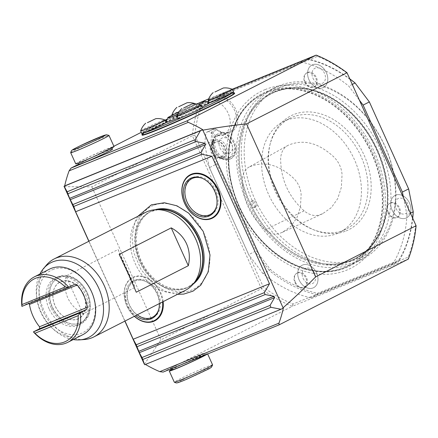 <?xml version="1.0" encoding="UTF-8"?>
<svg xmlns="http://www.w3.org/2000/svg" width="438" height="438" viewBox="0 0 438 438"><rect width="100%" height="100%" fill="white"/><g stroke="black" fill="none" stroke-linecap="round" stroke-linejoin="round"><path stroke-width="0.33" stroke-dasharray="2.19 1.64" d="M255.863 206.944A3.499 2.332 -112.1 0 1 255.743 206.999A3.499 2.332 -112.1 0 1 252.261 204.639A3.499 2.332 -112.1 0 1 253.104 200.516A3.499 2.332 -112.1 0 1 256.548 202.789A3.499 2.332 -112.1 0 1 255.863 206.944M254.681 207.426L254.566 207.481C251.828 208.827 249.058 201.929 251.927 200.993C253.18 200.675 254.264 201.425 255.184 203.237C255.962 205.225 255.797 206.621 254.681 207.426M249.217 166.982C245.039 169.249 242.778 173.278 242.422 179.076C242.406 199.027 249.983 215.934 265.143 229.797C269.835 233.618 274.506 234.877 279.154 233.564L282.422 232.293L290.744 226.462L296.942 217.735L300.468 206.741L301.136 194.423C300.638 188.345 298.229 183.062 293.914 178.567C278.864 164.507 263.961 160.647 249.217 166.982L288.04 145.339C303.271 138.747 318.661 142.733 334.21 157.302C338.886 162.197 341.503 167.935 342.056 174.532L341.35 187.393L337.709 198.644L331.385 207.579L322.779 213.629L319.351 214.959C314.298 216.372 309.228 215.009 304.131 210.87C288.434 196.563 280.61 179.098 280.659 158.479C281.054 152.189 283.512 147.814 288.04 145.339M337.057 233.585A62.13 46.242 -117 0 0 339.702 232.375A62.13 46.242 -117 0 0 352.721 156.032A62.13 46.242 -117 0 0 283.326 121.644A62.13 46.242 -117 0 0 269.436 196.24A62.13 46.242 -117 0 0 337.057 233.585M185.334 290.345A43.751 32.565 63 0 1 136.464 266.129A43.751 32.565 63 0 1 145.635 212.364M84.315 339.538A43.751 32.565 63 0 1 45.015 312.688A43.751 32.565 63 0 1 46.423 265.116M118.063 249.512C123.1 261.973 128.794 274.588 135.15 287.361L83.072 313.871C68.443 305.313 62.749 292.699 65.985 276.022L118.063 249.512L135.15 287.361M216.525 206.347A20.126 14.98 -117 0 0 216.64 205.926A20.126 14.98 -117 0 0 202.663 178.463A20.126 14.98 -117 0 0 202.252 178.31M192.851 177.428A20.821 15.5 63 0 1 215.786 190.535A20.821 15.5 63 0 1 209.972 215.354A20.821 15.5 63 0 1 187.031 202.241A20.821 15.5 63 0 1 192.851 177.428M159.333 303.583A21.002 15.631 -117 0 0 144.146 280.857A21.002 15.631 -117 0 0 128.235 285.33A21.002 15.631 -117 0 0 127.973 305.647A21.002 15.631 -117 0 0 135.66 315.639M163.15 301.64A24.375 18.139 -117 0 0 133.705 276.915A24.375 18.139 -117 0 0 124.206 291.785A24.375 18.139 -117 0 0 134.346 316.307M158.841 309.069A20.126 14.98 -117 0 0 158.956 308.642A20.126 14.98 -117 0 0 144.978 281.185A20.126 14.98 -117 0 0 129.73 285.472A20.126 14.98 -117 0 0 129.478 304.941A20.126 14.98 -117 0 0 137.247 314.829M135.161 280.145A20.821 15.5 63 0 1 158.102 293.257A20.821 15.5 63 0 1 152.287 318.07A20.821 15.5 63 0 1 129.347 304.963A20.821 15.5 63 0 1 135.161 280.145M292.995 304.038L292.272 306.326L408.276 259.104L408.194 257.144L292.995 304.038A138.26 102.908 63 0 1 263.43 287.147L194.833 135.222A138.26 102.908 63 0 1 202.329 103.237L317.528 56.343A138.26 102.908 63 0 1 347.093 73.239L415.695 225.165A138.26 102.908 63 0 1 408.194 257.144M415.695 225.165L416.1 225.734M347.022 72.746L347.093 73.239M317.528 56.343L316.176 55.117M88.826 241.289L124.874 321.125M124.994 321.065L88.947 241.223M64.151 186.637L91.871 186.862L192.342 135.709L261.42 288.702L160.949 339.85L91.871 186.862M144.354 364.268L160.949 339.85M194.833 135.222L192.342 135.709A140.012 104.211 63 0 1 200.166 102.339L202.329 103.237M232.26 89.275L208.685 98.873M113.875 146.27L78.588 164.234M197.921 103.483L167.223 119.109M165.006 120.242L141.277 132.32M234.642 93.371A50.753 2.13 -24.3 0 0 187.508 112.32A50.753 2.13 -24.3 0 0 142.126 135.145M78.687 164.447A18.549 0.777 155.7 0 1 79.847 163.593A18.549 0.777 155.7 0 1 87.173 159.865A18.549 0.777 155.7 0 1 112.5 149.177M163.117 372.081L171.953 367.586A18.549 0.777 -24.3 0 0 170.793 368.435A18.549 0.777 -24.3 0 0 188.017 361.509A18.549 0.777 -24.3 0 0 204.606 353.165A18.549 0.777 -24.3 0 0 179.273 363.858L292.272 306.326A140.012 104.211 63 0 1 261.42 288.702L263.43 287.147M297.095 273.098A7.906 5.886 63 0 1 305.866 278.212A7.906 5.886 63 0 1 303.386 287.574A7.906 5.886 63 0 1 295.103 282.964A7.906 5.886 63 0 1 296.247 273.558A7.906 5.886 63 0 1 297.095 273.098M306.928 72.894A7.906 5.886 63 0 1 315.699 78.008A7.906 5.886 63 0 1 313.219 87.365A7.906 5.886 63 0 1 304.936 82.76A7.906 5.886 63 0 1 306.08 73.354A7.906 5.886 63 0 1 306.928 72.894M390.061 203.248A7.906 5.886 63 0 1 398.826 208.362A7.906 5.886 63 0 1 396.346 217.724A7.906 5.886 63 0 1 388.068 213.114A7.906 5.886 63 0 1 389.212 203.708A7.906 5.886 63 0 1 390.061 203.248M344.695 267.525A95.906 71.383 63 0 1 240.314 209.879A95.906 71.383 63 0 1 261.749 94.723A95.906 71.383 63 0 1 368.878 147.803A95.906 71.383 63 0 1 348.774 265.658A95.906 71.383 63 0 1 344.695 267.525M213.968 142.744A7.906 5.886 63 0 1 222.739 147.858A7.906 5.886 63 0 1 220.254 157.22A7.906 5.886 63 0 1 211.976 152.61A7.906 5.886 63 0 1 213.12 143.204A7.906 5.886 63 0 1 213.968 142.744M153.459 205.427A46.477 34.591 -117 0 0 154.329 280.221A46.477 34.591 -117 0 0 209.911 257.599A46.477 34.591 -117 0 0 153.459 205.427M144.589 364.706L145.285 364.356A140.012 104.211 -117 0 0 145.432 364.443M283.359 308.149L145.285 364.356M171.953 367.586L179.273 363.858A18.549 0.777 -24.3 0 0 171.953 367.586M141.792 133.47A13.299 0.558 155.7 0 1 142.728 132.802A49.352 2.07 -24.3 0 0 143.538 132.988M189.84 109.418A49.352 2.07 -24.3 0 0 178.885 114.389A13.299 0.558 155.7 0 1 189.84 109.418A13.299 0.558 155.7 0 1 197.286 106.615A13.299 0.558 155.7 0 1 185.389 112.593A13.299 0.558 155.7 0 1 173.037 117.559A13.299 0.558 155.7 0 1 178.885 114.389A49.352 2.07 -24.3 0 0 166.883 120.012L206.922 101.934A49.352 2.07 -24.3 0 0 189.84 109.418M232.6 92.528A49.352 2.07 -24.3 0 0 231.79 92.341A13.299 0.558 155.7 0 1 233.536 91.86M185.493 115.911A49.352 2.07 -24.3 0 0 196.443 110.934M209.32 102.837A23.8 0.996 -24.3 0 0 201.83 105.454A23.8 0.996 -24.3 0 0 178.852 115.632A23.8 0.996 -24.3 0 0 165.975 122.41A23.8 0.996 -24.3 0 0 166.024 122.492M177.768 118.096A23.8 0.996 -24.3 0 0 201.962 107.042M196.689 103.992A20.301 0.849 -24.3 0 0 179.016 111.865M177.729 114.132A20.301 0.849 -24.3 0 0 198.89 104.452M178.047 118.714A13.299 0.558 155.7 0 1 189.939 112.73A13.299 0.558 155.7 0 1 202.29 107.764M209.293 102.804A13.299 0.558 155.7 0 1 218.047 98.26A13.299 0.558 155.7 0 1 231.79 92.341A49.352 2.07 -24.3 0 0 208.581 101.227L223.878 94.997L233.213 92.155M142.038 133.47L148.252 129.319L165.257 120.789A49.352 2.07 -24.3 0 0 142.728 132.802A13.299 0.558 155.7 0 1 156.185 126.368A13.299 0.558 155.7 0 1 166.035 122.525M70.693 152.681A21.002 0.881 155.7 0 1 89.472 143.259A21.002 0.881 155.7 0 1 108.963 135.402M75.736 163.861A21.002 0.881 155.7 0 1 94.509 154.417A21.002 0.881 155.7 0 1 114.017 146.577M107.682 150.004A18.549 0.777 -24.3 0 0 111.783 147.584A18.549 0.777 -24.3 0 0 86.45 158.271A18.549 0.777 -24.3 0 0 77.964 162.854A18.549 0.777 -24.3 0 0 89.133 158.605A18.549 0.777 -24.3 0 0 107.682 150.004M219.958 147.956A8.399 6.252 -117 0 0 231.647 151.039A8.399 6.252 -117 0 0 225.669 137.789A8.399 6.252 -117 0 0 219.958 147.956M216.043 149.654A12.603 9.379 -117 0 0 230.459 157.341A12.603 9.379 -117 0 0 233.104 141.857A12.603 9.379 -117 0 0 219.027 134.882A12.603 9.379 -117 0 0 216.043 149.654M214.04 150.672A12.603 9.379 -117 0 0 221.737 158.463A12.603 9.379 -117 0 0 228.455 158.359A12.603 9.379 -117 0 0 231.094 142.876A12.603 9.379 -117 0 0 217.024 135.9A12.603 9.379 -117 0 0 212.983 141.271A12.603 9.379 -117 0 0 214.04 150.672M212.594 151.707A8.366 6.225 -117 0 0 217.708 156.875A8.366 6.225 -117 0 0 219.334 157.291A8.366 6.225 -117 0 0 224.71 148.537A8.366 6.225 -117 0 0 214.932 141.737A8.366 6.225 -117 0 0 212.523 143.905A8.366 6.225 -117 0 0 211.893 145.465A8.366 6.225 -117 0 0 212.594 151.707M346.108 230.935A63.877 47.545 -117 0 0 351.024 134.477A63.877 47.545 -117 0 0 270.394 143.073A63.877 47.545 -117 0 0 314.769 230.224A63.877 47.545 -117 0 0 346.108 230.935M358.558 258.508A94.159 70.08 63 0 1 244.185 152.818A94.159 70.08 63 0 1 356.795 106.981A94.159 70.08 63 0 1 358.558 258.508M358.175 261.059A96.256 71.646 63 0 1 253.41 203.199A96.256 71.646 63 0 1 274.927 87.627A96.256 71.646 63 0 1 382.445 140.899A96.256 71.646 63 0 1 362.264 259.186A96.256 71.646 63 0 1 358.175 261.059M353.17 263.599A96.256 71.646 63 0 1 248.412 205.745A96.256 71.646 63 0 1 269.923 90.173A96.256 71.646 63 0 1 377.441 143.445A96.256 71.646 63 0 1 357.266 261.732A96.256 71.646 63 0 1 353.17 263.599M377.545 149.916A92.615 68.936 63 0 1 327.082 264.076A92.615 68.936 63 0 1 252.162 207.229A92.615 68.936 63 0 1 250.268 113.196A92.615 68.936 63 0 1 377.545 149.916M303.085 278.311A8.399 6.252 -117 0 0 314.78 281.393A8.399 6.252 -117 0 0 308.795 268.144A8.399 6.252 -117 0 0 303.085 278.311M312.918 78.101A8.399 6.252 -117 0 0 324.613 81.183A8.399 6.252 -117 0 0 318.629 67.934A8.399 6.252 -117 0 0 312.918 78.101M396.051 208.455A8.399 6.252 -117 0 0 407.74 211.538A8.399 6.252 -117 0 0 401.761 198.288A8.399 6.252 -117 0 0 396.051 208.455M299.17 280.008A12.603 9.379 -117 0 0 313.592 287.695A12.603 9.379 -117 0 0 316.231 272.212A12.603 9.379 -117 0 0 302.154 265.236A12.603 9.379 -117 0 0 299.17 280.008M309.004 79.798A12.603 9.379 -117 0 0 323.425 87.485A12.603 9.379 -117 0 0 326.064 72.002A12.603 9.379 -117 0 0 311.987 65.027A12.603 9.379 -117 0 0 309.004 79.798M392.136 210.152A12.603 9.379 -117 0 0 406.552 217.839A12.603 9.379 -117 0 0 409.196 202.356A12.603 9.379 -117 0 0 395.12 195.381A12.603 9.379 -117 0 0 392.136 210.152M299.143 280.019A12.603 9.379 63 0 1 302.127 265.247A12.603 9.379 63 0 1 316.203 272.222A12.603 9.379 63 0 1 313.564 287.706A12.603 9.379 63 0 1 299.143 280.019M308.982 79.815A12.603 9.379 63 0 1 311.96 65.043A12.603 9.379 63 0 1 326.036 72.018A12.603 9.379 63 0 1 323.397 87.501A12.603 9.379 63 0 1 308.982 79.815M392.109 210.169A12.603 9.379 63 0 1 395.092 195.397A12.603 9.379 63 0 1 409.169 202.372A12.603 9.379 63 0 1 406.524 217.856A12.603 9.379 63 0 1 392.109 210.169M212.523 141.43A124.961 93.009 63 0 1 213.684 129.862L215.611 129.079L217.363 130.272A19.25 14.328 -117 0 0 222.986 132.829A14 10.419 -117 0 0 218.365 133.645A14 10.419 -117 0 0 215.233 150.458A14 10.419 -117 0 0 230.476 158.874A14 10.419 -117 0 0 231.067 158.6A14 10.419 -117 0 0 235.441 145.197A14 10.419 -117 0 0 224.552 133.108A19.25 14.328 -117 0 0 237.856 120.937A19.25 14.328 -117 0 0 227.557 99.448L225.8 98.254L225.006 95.61A124.961 93.009 63 0 1 226.829 92.5L308.034 59.448A124.961 93.009 63 0 1 355.218 83.346L369.322 102.038L408.468 188.734L413.001 211.319A124.961 93.009 63 0 1 398.7 260.249L317.495 293.301A124.961 93.009 63 0 1 270.312 269.408L256.208 250.711L217.062 164.015L212.523 141.43L211.05 141.6L215.644 164.485L217.062 164.015M229.638 159.295A14 10.419 -117 0 0 230.235 159.027A14 10.419 -117 0 0 233.169 141.819A14 10.419 -117 0 0 217.533 134.072A14 10.419 -117 0 0 213.043 140.04A14 10.419 -117 0 0 222.772 159.142A14 10.419 -117 0 0 229.638 159.295M222.986 132.829L224.552 133.108M308.034 59.448L307.158 58.736M232.195 89.248L225.592 91.936L226.829 92.5M307.241 58.752A126.007 93.792 63 0 1 349.781 78.856M355.065 82.974L355.218 83.346M413.001 211.319L413.226 211.789M412.722 218.261A126.007 93.792 63 0 1 398.684 261.448L398.7 260.249M317.495 293.301L317.117 294.654L398.684 261.448L392.437 264.629L310.87 297.835L317.117 294.654A126.007 93.792 63 0 1 269.211 270.41L270.312 269.408M310.87 297.835A126.007 93.792 63 0 1 262.964 273.591L269.211 270.41L254.921 251.472L248.669 254.653L209.397 167.666L215.644 164.485L254.921 251.472L256.208 250.711M209.397 167.666L204.803 144.781L211.05 141.6A126.007 93.792 63 0 1 212.293 129.363L213.684 129.862M225.006 95.61L223.451 95.593L224.53 99.158L226.654 100.603A18.199 13.545 63 0 1 236.334 117.006A18.199 13.545 63 0 1 230.092 131.4A18.199 13.545 63 0 1 217.018 129.752L214.894 128.301L215.611 129.079M217.204 98.774A126.007 93.792 63 0 1 219.339 95.117L225.592 91.936A126.007 93.792 63 0 0 223.451 95.593L217.204 98.774L218.277 102.339L220.402 103.79A18.199 13.545 63 0 1 230.087 120.187A18.199 13.545 63 0 1 223.845 134.581A18.199 13.545 63 0 1 210.771 132.933L208.647 131.488L214.894 128.301L206.041 132.544A126.007 93.792 63 0 0 204.803 144.781M218.277 102.339L225.8 98.254M223.331 157.609A9.625 7.167 63 0 1 218.606 157.499A9.625 7.167 63 0 1 211.921 144.37A9.625 7.167 63 0 1 215.009 140.264A9.625 7.167 63 0 1 225.756 145.591A9.625 7.167 63 0 1 223.741 157.423A9.625 7.167 63 0 1 223.331 157.609M219.339 95.117L300.906 61.917L306.638 58.999M300.906 61.917A126.007 93.792 63 0 1 348.812 86.155L359.428 100.22M352.278 84.392L348.812 86.155M403.562 197.971L406.979 214.97L410.444 213.207M406.979 214.97A126.007 93.792 63 0 1 392.437 264.629M262.964 273.591L248.669 254.653M208.647 131.488L206.041 132.544M265.127 89.593A99.147 73.798 63 0 1 385.555 200.883A99.147 73.798 63 0 1 266.983 249.151A99.147 73.798 63 0 1 265.127 89.593M213.886 140.855A9.625 7.167 63 0 1 224.36 146.642A9.625 7.167 63 0 1 222.208 158.2A9.625 7.167 63 0 1 221.798 158.386A9.625 7.167 63 0 1 211.324 152.605A9.625 7.167 63 0 1 213.476 141.047A9.625 7.167 63 0 1 213.886 140.855M388.353 212.397A8.081 6.017 63 0 1 388.933 203.96A8.081 6.017 63 0 1 390.614 202.767A8.081 6.017 63 0 1 399.839 208.663A8.081 6.017 63 0 1 395.979 217.801A8.081 6.017 63 0 1 388.353 212.397M305.226 82.043A8.081 6.017 63 0 1 305.801 73.6A8.081 6.017 63 0 1 307.481 72.412A8.081 6.017 63 0 1 316.712 78.309A8.081 6.017 63 0 1 312.847 87.447A8.081 6.017 63 0 1 305.226 82.043M295.393 282.247A8.081 6.017 63 0 1 295.968 273.81A8.081 6.017 63 0 1 297.648 272.617A8.081 6.017 63 0 1 306.879 278.519A8.081 6.017 63 0 1 303.014 287.651A8.081 6.017 63 0 1 295.393 282.247M193.027 284.24A42.179 31.394 63 0 1 189.451 286.479A42.179 31.394 63 0 1 142.339 263.139A42.179 31.394 63 0 1 151.181 211.308A42.179 31.394 63 0 1 152.977 210.486A42.179 31.394 63 0 1 155.096 209.742M166.938 209.079A42.179 31.394 63 0 1 199.443 237.04A42.179 31.394 63 0 1 200.522 275.053M212.594 364.909A21.002 0.881 -24.3 0 0 199.952 369.716A21.002 0.881 -24.3 0 0 178.956 379.45A21.002 0.881 -24.3 0 0 174.313 382.193M207.136 354.161A21.002 0.881 -24.3 0 0 207.557 353.751A21.002 0.881 -24.3 0 0 194.915 358.558A21.002 0.881 -24.3 0 0 173.919 368.298A21.002 0.881 -24.3 0 0 171.34 369.65M171.51 370.028A18.549 0.777 155.7 0 1 175.611 367.608A18.549 0.777 155.7 0 1 179.996 365.451A18.549 0.777 155.7 0 1 205.323 354.758A18.549 0.777 155.7 0 1 205.17 354.966M51.115 307.733A26.253 19.54 63 0 1 57.334 276.958A26.253 19.54 63 0 1 86.658 291.489A26.253 19.54 63 0 1 81.156 323.748A26.253 19.54 63 0 1 51.115 307.733M49.034 308.79A26.253 19.54 63 0 1 55.248 278.021A26.253 19.54 63 0 1 84.572 292.551A26.253 19.54 63 0 1 79.07 324.81A26.253 19.54 63 0 1 49.034 308.79M83.324 294.621A20.394 15.182 63 0 1 83.072 314.353A20.394 15.182 63 0 1 67.622 318.7A20.394 15.182 63 0 1 53.452 290.87A20.394 15.182 63 0 1 67.074 281.026A20.394 15.182 63 0 1 83.324 294.621M83.674 294.456A20.597 15.33 -117 0 0 67.26 280.725A20.597 15.33 -117 0 0 53.507 290.673A20.597 15.33 -117 0 0 67.813 318.771A20.597 15.33 -117 0 0 83.417 314.385A20.597 15.33 -117 0 0 83.674 294.456M52.204 307.268A24.977 18.593 63 0 1 52.374 283.32A24.977 18.593 63 0 1 59.179 277.5A24.977 18.593 63 0 1 88.241 297.353A24.977 18.593 63 0 1 73.091 324.016A24.977 18.593 63 0 1 52.204 307.268M59.491 277.057A25.234 18.779 -117 0 0 52.615 282.937A25.234 18.779 -117 0 0 53.129 308.555A25.234 18.779 -117 0 0 73.54 324.043A25.234 18.779 -117 0 0 88.848 297.112A25.234 18.779 -117 0 0 59.491 277.057M39.88 274.062A41.878 31.169 -117 0 0 42.092 314.177A41.878 31.169 -117 0 0 73.228 339.565M208.17 100.214A13.266 0.558 155.7 0 1 220.035 94.274A13.266 0.558 155.7 0 1 232.337 89.308M208.192 100.165A13.299 0.558 155.7 0 1 217.549 95.407A13.299 0.558 155.7 0 1 230.64 89.79A13.299 0.558 155.7 0 1 232.282 89.286M140.675 130.88A13.266 0.558 155.7 0 1 152.534 124.939A13.266 0.558 155.7 0 1 164.836 119.974M140.691 130.831A13.299 0.558 155.7 0 1 141.578 130.25A13.299 0.558 155.7 0 1 154.368 124.118A13.299 0.558 155.7 0 1 164.787 119.952M171.92 114.975A13.266 0.558 155.7 0 1 183.779 109.029A13.266 0.558 155.7 0 1 196.082 104.063A13.266 0.558 155.7 0 1 189.364 107.671A13.266 0.558 155.7 0 1 176.114 113.557A13.266 0.558 155.7 0 1 173.196 114.685M171.937 114.92A13.299 0.558 155.7 0 1 188.685 106.867A13.299 0.558 155.7 0 1 196.131 104.063A13.299 0.558 155.7 0 1 189.167 107.77A13.299 0.558 155.7 0 1 176.092 113.568A13.299 0.558 155.7 0 1 173.169 114.696M176.925 116.125A13.266 0.558 155.7 0 1 188.789 110.184A13.266 0.558 155.7 0 1 201.091 105.213M176.941 116.07A13.299 0.558 155.7 0 1 188.789 110.179A13.299 0.558 155.7 0 1 201.037 105.191M52.768 269.54A35.002 26.05 63 0 1 95.287 308.828A35.002 26.05 63 0 1 53.425 325.872A35.002 26.05 63 0 1 52.768 269.54M49.445 269.189A36.754 27.353 -117 0 0 48.41 324.246A36.754 27.353 -117 0 0 82.793 334.698M29.061 303.468L28.147 303.2L75.073 284.098M21.9 306.381L28.147 303.2M136.245 292.228L119.158 254.379M83.072 313.871L65.985 276.022M343.584 230.262A62.13 46.242 -117 0 0 346.228 229.052A62.13 46.242 -117 0 0 359.253 152.709A62.13 46.242 -117 0 0 289.852 118.32A62.13 46.242 -117 0 0 269.945 144.803A62.13 46.242 -117 0 0 313.099 229.567A62.13 46.242 -117 0 0 343.584 230.262M304.131 210.87L265.143 229.797M162.569 301.935A23.926 17.805 -117 0 0 133.645 277.446A23.926 17.805 -117 0 0 126.96 305.959A23.926 17.805 -117 0 0 134.433 316.263M141.983 134.822A50.753 2.13 155.7 0 1 168.57 120.685A50.753 2.13 155.7 0 1 218.447 98.561A50.753 2.13 155.7 0 1 234.5 93.053M275.31 91.903A92.451 68.81 63 0 1 377.156 150.108A92.451 68.81 63 0 1 326.786 264.059A92.451 68.81 63 0 1 252.003 207.311A92.451 68.81 63 0 1 250.109 113.453A92.451 68.81 63 0 1 275.31 91.903M274.484 91.591A93.108 69.303 63 0 1 387.581 196.104A93.108 69.303 63 0 1 276.23 241.431A93.108 69.303 63 0 1 274.484 91.591M210.771 132.933L217.018 129.752L217.363 130.272M220.402 103.79L226.654 100.603L227.557 99.448M266.331 91.712A96.705 71.98 63 0 1 383.798 200.259A96.705 71.98 63 0 1 268.149 247.339A96.705 71.98 63 0 1 266.331 91.712M266.249 92.648A95.906 71.383 63 0 1 370.63 150.294A95.906 71.383 63 0 1 349.19 265.45A95.906 71.383 63 0 1 345.111 267.311A95.906 71.383 63 0 1 240.73 209.665A95.906 71.383 63 0 1 262.17 94.515A95.906 71.383 63 0 1 266.249 92.648M181.765 380.195A17.969 0.756 -24.3 0 0 191.116 377.332A17.969 0.756 -24.3 0 0 209.638 367.904A17.969 0.756 -24.3 0 0 181.765 380.195M194.324 282.707A42.179 31.394 63 0 1 188.34 287.049L195.447 281.371A42.272 31.465 63 0 1 140.729 263.955A42.272 31.465 63 0 1 158.841 209.468L150.064 211.877A42.179 31.394 63 0 1 157.1 209.594M189.451 286.479L188.34 287.049A42.179 31.394 63 0 1 141.228 263.703A42.179 31.394 63 0 1 150.064 211.877L151.181 211.308M253.104 200.516L251.927 200.993M255.743 206.999L254.566 207.481M282.422 232.293L322.779 213.629M202.663 178.463L201.83 178.135M216.64 205.926L216.416 206.791M124.206 291.785L126.478 305.018L134.34 316.307M144.978 281.185L144.146 280.857M158.956 308.642L158.731 309.507M77.964 162.854L78.134 163.226M111.783 147.584L111.953 147.962M219.027 134.882L217.024 135.9M230.459 157.341L228.455 158.359M217.708 156.875L221.737 158.463M211.893 145.465L212.983 141.271M212.523 143.905L213.12 143.204M220.254 157.22L219.334 157.291M357.266 261.732L362.264 259.186M269.923 90.173L274.927 87.627M250.268 113.196L250.109 113.453C256.487 103.428 264.837 96.283 275.163 92.029C289.146 86.5 304.24 86.866 320.441 93.113C339.8 101.063 355.99 115.243 369.01 135.654C378.908 151.696 384.827 168.668 386.759 186.566C392.191 231.527 364.148 267.591 326.786 264.059L327.082 264.076M218.365 133.645L217.533 134.072M231.067 158.6L230.235 159.027M218.606 157.499L222.772 159.142M211.921 144.37L213.043 140.04M223.845 134.581L230.092 131.4M348.774 265.658L349.19 265.45C315.371 284.3 262.701 257.347 240.933 209.676C218.305 164.754 228.51 110.223 262.17 94.515L261.749 94.723M222.208 158.2L223.741 157.423M213.476 141.047L215.009 140.264M388.933 203.96L389.212 203.708M396.346 217.724L395.979 217.801M305.801 73.6L306.08 73.354M313.219 87.365L312.847 87.447M295.968 273.81L296.247 273.558M303.386 287.574L303.014 287.651M137.839 216.334L134.992 221.847L131.931 236.679L133.869 252.961L141.162 269.742L152.796 283.441L164.797 291.111L177.543 294.314M205.323 354.758L204.606 353.165M170.99 368.878L170.793 368.435M79.07 324.81L81.156 323.748M55.248 278.021L57.334 276.958M73.091 324.016L73.54 324.043M52.374 283.32L52.615 282.937M196.082 104.063A18.095 18.095 0 0 0 195.589 103.861M172.008 115.282L173.037 117.559M196.131 104.063L197.286 106.615M289.852 118.32L283.326 121.644M346.228 229.052L339.702 232.375M313.099 229.567L314.769 230.224M269.945 144.803L270.394 143.073"/><path stroke-width="0.66" d="M188.324 265.713L136.245 292.228L128.203 273.421L119.158 254.379L171.236 227.869C178.359 231.757 183.456 237.046 186.528 243.725C189.512 250.448 190.108 257.779 188.324 265.713L171.236 227.869M43.439 268.642L46.423 265.116A43.751 32.565 63 0 1 54.186 258.924L145.635 212.364A43.751 32.565 63 0 1 155.205 209.731A43.751 32.565 63 0 1 195.693 239.06A43.751 32.565 63 0 1 193.098 284.152A43.751 32.565 63 0 1 185.334 290.345L93.885 336.904A43.751 32.565 63 0 1 84.315 339.538L79.705 339.872A41.878 31.169 -117 0 0 98.785 288.264A41.878 31.169 -117 0 0 43.439 268.642A41.878 31.169 -117 0 0 39.88 274.062M54.186 258.924A43.751 32.565 63 0 1 104.244 285.614A43.751 32.565 63 0 1 93.885 336.904M185.657 202.931A21.002 15.631 -117 0 0 202.394 216.93A21.002 15.631 -117 0 0 216.416 206.791A21.002 15.631 -117 0 0 201.83 178.135A21.002 15.631 -117 0 0 185.92 182.613A21.002 15.631 -117 0 0 185.657 202.931M191.39 174.198A24.375 18.139 -117 0 0 181.89 189.068A24.375 18.139 -117 0 0 195.852 216.481A24.375 18.139 -117 0 0 220.845 199.011A24.375 18.139 -117 0 0 191.39 174.198M202.252 178.31A20.126 14.98 -117 0 0 187.305 182.925A20.126 14.98 -117 0 0 187.163 202.225A20.126 14.98 -117 0 0 202.997 215.616A20.126 14.98 -117 0 0 216.525 206.347M135.66 315.639A21.002 15.631 -117 0 0 158.731 309.507A21.002 15.631 -117 0 0 159.333 303.583M134.346 316.307A24.375 18.139 -117 0 0 138.162 319.203A24.375 18.139 -117 0 0 163.15 301.64M137.247 314.829A20.126 14.98 -117 0 0 158.841 309.069M265.16 294.56L264.295 292.65L136.213 344.788L139.333 352.678L141.972 357.534L270.054 305.401L274.604 297.616L273.996 296.263L265.16 294.56L137.078 346.699M246.55 123.894L315.628 276.887L416.1 225.734L347.022 72.746L246.55 123.894C232.83 125.306 218.266 127.398 202.865 130.174L283.068 307.799L282.669 308.5L281.01 309.255L270.914 307.312L142.837 359.45L141.972 357.534M270.914 307.312L270.054 305.401M142.837 359.45L144.354 364.268L124.874 321.125M281.01 309.255L144.715 364.734M67.134 191.795L195.217 139.656L200.418 130.765L64.123 186.243L67.134 191.795L69.642 198.337L73.759 206.457L75.637 211.746L211.932 156.262L201.836 154.318L73.759 206.457M195.217 139.656L196.082 141.567L67.999 193.706M72.894 204.546L200.971 152.408L205.526 144.622L204.918 143.27L196.082 141.567M200.971 152.408L201.836 154.318M315.628 276.887C305.817 286.956 294.966 297.26 283.068 307.799M282.669 308.5L283.359 308.149A140.012 104.211 63 0 1 278.94 323.156L279.121 324.859L408.276 259.104A140.012 104.211 63 0 0 416.1 225.734M211.932 156.262L269.496 283.753L133.201 339.236L136.213 344.788M264.295 292.65L269.496 283.753M202.865 130.174L202.077 130.009L202.767 129.659A140.012 104.211 -117 0 0 188.274 122.355L69.111 170.858L71.011 168.093L187.021 120.872L316.176 55.117A140.012 104.211 63 0 1 347.022 72.746M200.418 130.765L202.077 130.009M202.767 129.659L64.693 185.865A140.012 104.211 63 0 1 69.111 170.858M64.123 186.243L64.693 185.865M63.997 186.216L88.826 241.289M133.201 339.236L124.994 321.065M88.947 241.223L75.637 211.746M316.176 55.117L232.26 89.275M208.685 98.873L197.921 103.483M188.274 122.355L187.021 120.872M167.223 119.109L165.006 120.242M141.277 132.32L113.875 146.27M78.588 164.234L71.011 168.093M158.178 129.637A50.753 2.13 -24.3 0 0 208.055 107.507A50.753 2.13 -24.3 0 0 234.642 93.371L234.5 93.053A50.753 2.13 155.7 0 1 207.913 107.19A50.753 2.13 155.7 0 1 158.036 129.314A50.753 2.13 155.7 0 1 141.983 134.822L142.126 135.145A50.753 2.13 -24.3 0 0 158.178 129.637M111.953 147.962L112.5 149.177A18.549 0.777 155.7 0 1 95.917 157.521A18.549 0.777 155.7 0 1 78.687 164.447L78.134 163.226M145.432 364.443A140.012 104.211 -117 0 0 159.777 371.659L163.117 372.081L279.121 324.859M278.94 323.156L159.777 371.659M166.024 122.492A23.8 0.996 -24.3 0 0 177.768 118.096M201.962 107.042A23.8 0.996 -24.3 0 0 209.32 102.837L204.699 101.096A20.301 0.849 -24.3 0 0 198.31 103.324A20.301 0.849 -24.3 0 0 196.689 103.992M179.016 111.865A20.301 0.849 -24.3 0 0 167.727 117.789A20.301 0.849 -24.3 0 0 177.729 114.132M198.89 104.452A20.301 0.849 -24.3 0 0 204.699 101.096M201.037 105.191A13.299 0.558 155.7 0 1 201.141 105.213L202.29 107.764A13.299 0.558 155.7 0 1 196.443 110.934A13.299 0.558 155.7 0 1 185.493 115.911A13.299 0.558 155.7 0 1 178.047 118.714L176.892 116.163A13.299 0.558 155.7 0 1 176.941 116.07M232.282 89.286A13.299 0.558 155.7 0 1 232.386 89.308L233.536 91.86A13.299 0.558 155.7 0 1 232.6 92.528A13.299 0.558 155.7 0 1 219.142 98.955A13.299 0.558 155.7 0 1 209.293 102.804L208.143 100.253A13.299 0.558 155.7 0 1 208.192 100.165M164.787 119.952A13.299 0.558 155.7 0 1 164.885 119.974L166.035 122.525A13.299 0.558 155.7 0 1 157.28 127.064A13.299 0.558 155.7 0 1 143.538 132.988A13.299 0.558 155.7 0 1 141.792 133.47L140.642 130.918A13.299 0.558 155.7 0 1 140.691 130.831M104.337 138.162A21.002 0.881 155.7 0 1 83.34 147.896A21.002 0.881 155.7 0 1 70.699 152.703A21.002 0.881 155.7 0 1 70.693 152.681C71.153 151.115 71.608 150.283 72.062 150.19C72.423 149.895 72.494 149.55 80.745 145.525L103.855 135.452L106.423 134.751L108.963 135.402A21.002 0.881 155.7 0 1 108.98 135.419A21.002 0.881 155.7 0 1 104.337 138.162M108.98 135.419L114.017 146.577A21.002 0.881 155.7 0 1 109.374 149.314A21.002 0.881 155.7 0 1 88.377 159.054A21.002 0.881 155.7 0 1 75.736 163.861L70.699 152.703M306.638 58.999L232.195 89.248M349.781 78.856A126.007 93.792 63 0 1 355.065 82.974L352.278 84.392M410.444 213.207L413.226 211.789L408.632 188.898L369.354 101.917L355.065 82.974M413.226 211.789A126.007 93.792 63 0 1 412.722 218.261M369.354 101.917L363.107 105.098L402.38 192.079L403.562 197.971M359.428 100.22L363.107 105.098M408.632 188.898L402.38 192.079M155.096 209.742A42.179 31.394 63 0 1 166.938 209.079C184.015 210.996 203.101 233.268 204.053 255.891C204.436 263.183 203.265 269.573 200.522 275.053A42.179 31.394 63 0 1 193.027 284.24M171.34 369.65A21.002 0.881 -24.3 0 0 169.276 371.035L174.313 382.193A21.002 0.881 -24.3 0 0 174.329 382.21A21.002 0.881 -24.3 0 0 193.815 374.353A21.002 0.881 -24.3 0 0 212.6 364.931A21.002 0.881 -24.3 0 0 212.594 364.909L207.65 353.953M169.276 371.035A21.002 0.881 -24.3 0 0 186.577 364.186A21.002 0.881 -24.3 0 0 207.136 354.161M205.17 354.966A18.549 0.777 155.7 0 1 187.409 363.699A18.549 0.777 155.7 0 1 171.51 370.028L170.99 368.878M73.228 339.565A41.878 31.169 -117 0 0 79.705 339.872M214.916 92.013L223.298 88.005L214.916 92.013M223.298 88.005A18.095 18.095 0 0 1 232.337 89.308A13.266 0.558 155.7 0 1 225.619 92.916A13.266 0.558 155.7 0 1 212.37 98.802A13.266 0.558 155.7 0 1 208.17 100.214A18.095 18.095 0 0 1 213.175 92.577M232.386 89.308A13.299 0.558 155.7 0 1 225.417 93.009A13.299 0.558 155.7 0 1 212.348 98.813A13.299 0.558 155.7 0 1 208.143 100.253M147.414 122.678L155.797 118.671L147.414 122.678M155.797 118.671A18.095 18.095 0 0 1 164.836 119.974A13.266 0.558 155.7 0 1 158.118 123.582A13.266 0.558 155.7 0 1 144.869 129.467A13.266 0.558 155.7 0 1 140.675 130.88A18.095 18.095 0 0 1 145.673 123.242M164.885 119.974A13.299 0.558 155.7 0 1 157.921 123.675A13.299 0.558 155.7 0 1 144.847 129.478A13.299 0.558 155.7 0 1 140.642 130.918M178.666 106.773L187.042 102.76L178.666 106.773M173.196 114.685A13.266 0.558 155.7 0 1 171.92 114.975A18.095 18.095 0 0 1 176.925 107.332M173.169 114.696A13.299 0.558 155.7 0 1 171.888 115.013A13.299 0.558 155.7 0 1 171.937 114.92M183.67 107.923L192.052 103.916L183.67 107.923M192.052 103.916A18.095 18.095 0 0 1 201.091 105.213A13.266 0.558 155.7 0 1 194.368 108.821A13.266 0.558 155.7 0 1 181.118 114.707A13.266 0.558 155.7 0 1 176.925 116.125A18.095 18.095 0 0 1 181.929 108.482M201.141 105.213A13.299 0.558 155.7 0 1 195.293 108.383A13.299 0.558 155.7 0 1 181.102 114.718A13.299 0.558 155.7 0 1 176.892 116.163M67.797 342.33A36.754 27.353 63 0 1 33.414 331.878L80.34 312.776A36.754 27.353 63 0 1 67.797 342.33L82.793 334.698A36.754 27.353 -117 0 0 91.005 290.569A36.754 27.353 -117 0 0 51.005 268.478A36.754 27.353 -117 0 0 49.445 269.189L34.443 276.827A36.754 27.353 63 0 1 68.826 287.279L21.9 306.381A36.754 27.353 63 0 1 34.443 276.827M65.185 286.983A35.002 26.05 -117 0 0 35.686 278.234A35.002 26.05 -117 0 0 22.02 304.552L65.185 286.983L68.826 287.279L75.073 284.098L77.302 284.974A36.754 27.353 63 0 1 87.376 307.284L86.587 309.595L39.661 328.697L39.524 326.764A36.754 27.353 63 0 1 29.45 304.454L29.061 303.468M78.139 315.667L34.969 333.241A35.002 26.05 -117 0 0 64.468 341.985A35.002 26.05 -117 0 0 78.139 315.667L80.34 312.776L86.587 309.595M39.661 328.697L33.414 331.878L34.969 333.241M21.9 306.381L22.02 304.552M184.644 203.237A23.926 17.805 -117 0 0 211.001 218.299A23.926 17.805 -117 0 0 217.686 189.791A23.926 17.805 -117 0 0 191.329 174.729A23.926 17.805 -117 0 0 184.644 203.237M134.433 316.263A23.926 17.805 -117 0 0 154.335 320.556A23.926 17.805 -117 0 0 162.569 301.935M273.996 296.263L138.726 351.325M274.604 297.616L139.333 352.678M204.918 143.27L69.642 198.337M205.526 144.622L70.255 199.69M143.538 132.988A49.352 2.07 -24.3 0 0 158.293 127.617A49.352 2.07 -24.3 0 0 185.493 115.911M166.883 120.012A49.352 2.07 -24.3 0 0 165.257 120.789L166.883 120.012M208.581 101.227A49.352 2.07 -24.3 0 0 206.922 101.934L208.581 101.227M196.443 110.934A49.352 2.07 -24.3 0 0 232.6 92.528M101.523 137.417A17.969 0.756 155.7 0 1 73.65 149.708A17.969 0.756 155.7 0 1 92.177 140.28A17.969 0.756 155.7 0 1 101.523 137.417M155.205 209.731L158.841 209.468A42.272 31.465 63 0 1 197.96 237.801A42.272 31.465 63 0 1 195.447 281.371L193.098 284.152M157.1 209.594A42.179 31.394 63 0 1 198.326 237.61A42.179 31.394 63 0 1 194.324 282.707M39.524 326.764L87.376 307.284M77.302 284.974L29.45 304.454M181.89 189.068C181.721 200.659 186.374 209.802 195.852 216.481M134.34 316.307L138.162 319.203M234.5 93.053L233.213 92.155M142.038 133.47L141.983 134.822M167.727 117.789L165.98 122.394M177.543 294.314L183.736 294.09L193.016 291.15L200.752 285.226L208.264 271.834L210.026 255.009L203.172 231.319L188.712 213.169L176.897 205.8L164.398 202.75L151.411 204.82L137.839 216.334M174.329 382.21C175.808 382.9 176.733 383.108 177.1 382.834C177.565 382.757 177.866 382.932 186.342 379.401L209.183 368.73L211.412 367.268L212.6 364.931M195.589 103.861A18.095 18.095 0 0 0 187.042 102.76"/></g></svg>
